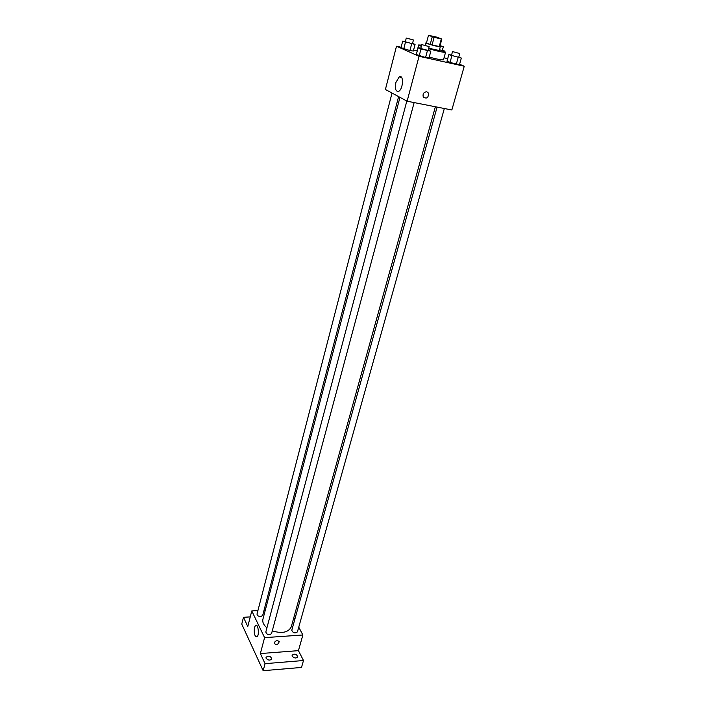 <?xml version="1.0" encoding="UTF-8"?>
<svg xmlns="http://www.w3.org/2000/svg" width="706" height="706" viewBox="0 0 706 706"><rect width="100%" height="100%" fill="white"/><g stroke="black" fill="none" stroke-linecap="round" stroke-linejoin="round"><path stroke-width="1.06" d="M433.069 36.333L439.688 38.389L433.069 36.333M428.498 35.309L434.119 37.356L441.859 39.042L436.211 36.994L428.498 35.309L426.468 42.925L430.192 44.478L432.248 36.818M430.192 44.478L439.785 46.658L441.859 39.042M426.495 42.792L425.912 42.845C425.365 43.419 440.509 47.505 440.315 46.737L439.856 46.402M440.315 46.737L439.282 50.523L428.745 48.202M439.22 46.649L441.294 39.024M432.054 45.016L434.119 37.356M439.52 49.667L445.574 52.235C444.039 52.597 438.382 51.432 428.604 48.714M421.35 46.375L418.605 44.955L421.685 45.105M445.574 52.235L443.5 59.772C442.45 60.231 437.694 59.348 429.23 57.115M416.769 52.773L418.605 44.955M451.566 55.024L448.822 54.653L446.986 61.29L449.987 62.587L459.482 64.678L461.353 58.06L458.803 56.992M420.873 48.14L418.102 47.761L416.311 54.512L425.568 57.53L429.001 57.963L430.819 51.211L428.233 50.108M401.123 47.231L396.498 46.199L419.055 56.286L464.248 66.24L459.606 64.246M447.595 59.083L444.1 57.583M417.061 50.788L413.601 50.011M405.394 41.495L402.702 41.107L401.008 47.681L409.921 50.585L413.337 51.035L415.066 44.46L412.551 43.384M396.498 46.199L385.405 89.477L407.124 101.205L451.84 109.986L464.248 66.24M407.124 101.205L419.055 56.286M395.881 82.523L399.199 76.892C403.85 73.901 403.364 89.035 398.731 91.295C395.731 91.833 394.786 88.912 395.881 82.523M426.768 91.762L428.48 93.095C428.507 97.878 426.768 99.167 423.247 96.969C422.585 93.801 423.759 92.062 426.768 91.762L428.48 93.095C428.507 97.878 426.768 99.167 423.247 96.969M435.381 106.756L291.269 626.849C288.392 632.47 282.065 633.82 272.278 630.882M266.93 627.828C263.612 625.022 262.279 622.145 262.923 619.197L399.958 97.34M392.033 93.06L257.028 614.017C257.108 615.57 258.352 616.426 260.761 616.594L262.667 615.455L398.608 96.607M444.339 108.512L297.42 631.896C294.914 633.609 293.025 633.07 291.772 630.29L437.102 107.091M414.14 102.582L271.545 633.6C269.012 635.4 267.097 634.897 265.8 632.082L406.824 101.046M257.919 610.584L251.777 610.928L264.591 637.642L302.874 634.985L298.753 627.166M294.746 619.577L293.784 617.759M265.297 610.16L264.035 610.231M250.251 616.894L243.482 617.3L241.752 624.113L263.161 670.7L301.497 667.444L303.492 660.516L298.435 650.641L302.874 634.985M243.482 617.3L247.78 626.531L251.777 610.928M263.161 670.7L265.059 663.658L303.492 660.516M264.591 637.642L260.355 653.562L265.059 663.658M254.469 627.352L255.59 625.304C258.175 623.363 259.579 635.55 256.913 636.918C254.592 636.433 253.781 633.247 254.469 627.352M260.355 653.562L298.435 650.641M277.379 640.518L279.241 641.604C278.182 644.587 276.558 645.231 274.387 643.537C274.387 641.948 275.384 640.942 277.379 640.518L279.241 641.595C278.182 644.587 276.558 645.231 274.387 643.537M292.222 656.236L292.09 655.203C294.631 653.421 296.52 653.968 297.755 656.854C296.149 658.53 294.305 658.327 292.222 656.236M266.136 658.31L266.021 657.312C268.598 655.433 270.513 655.953 271.784 658.875C270.124 660.639 268.245 660.445 266.136 658.31M248.989 621.792L249.439 620.062M402.702 41.107L415.066 44.46M413.442 39.968L412.454 43.737L405.306 41.822L406.285 38.045L413.442 39.968L406.285 38.045M401.008 47.681L409.921 50.585L411.651 43.975M409.921 50.585L413.337 51.035M403.726 48.899L405.438 42.289M418.102 47.761L420.997 49.014L430.819 51.211M429.177 46.605L428.136 50.479L420.785 48.493L421.809 44.619L429.177 46.605L421.809 44.619M416.311 54.512L425.568 57.53L427.386 50.744M425.568 57.53L429.001 57.963M419.196 55.8L420.997 49.014M443.271 50.973L444.992 51.211L442.512 50.179M440.067 45.625L443.439 46.808L442.097 50.541M444.868 51.67L444.992 51.211M443.439 46.808L439.926 46.128M448.822 54.653L461.353 58.06M459.774 53.541L458.706 57.336L451.469 55.377L452.528 51.573L459.774 53.541L452.528 51.573M446.986 61.29L456.261 64.29L458.132 57.636M456.261 64.29L459.482 64.678M449.987 62.587L451.831 55.924M425.268 45.263L425.912 42.845M401.564 77.378L399.199 76.892M256.41 625.251L255.59 625.304"/></g></svg>
